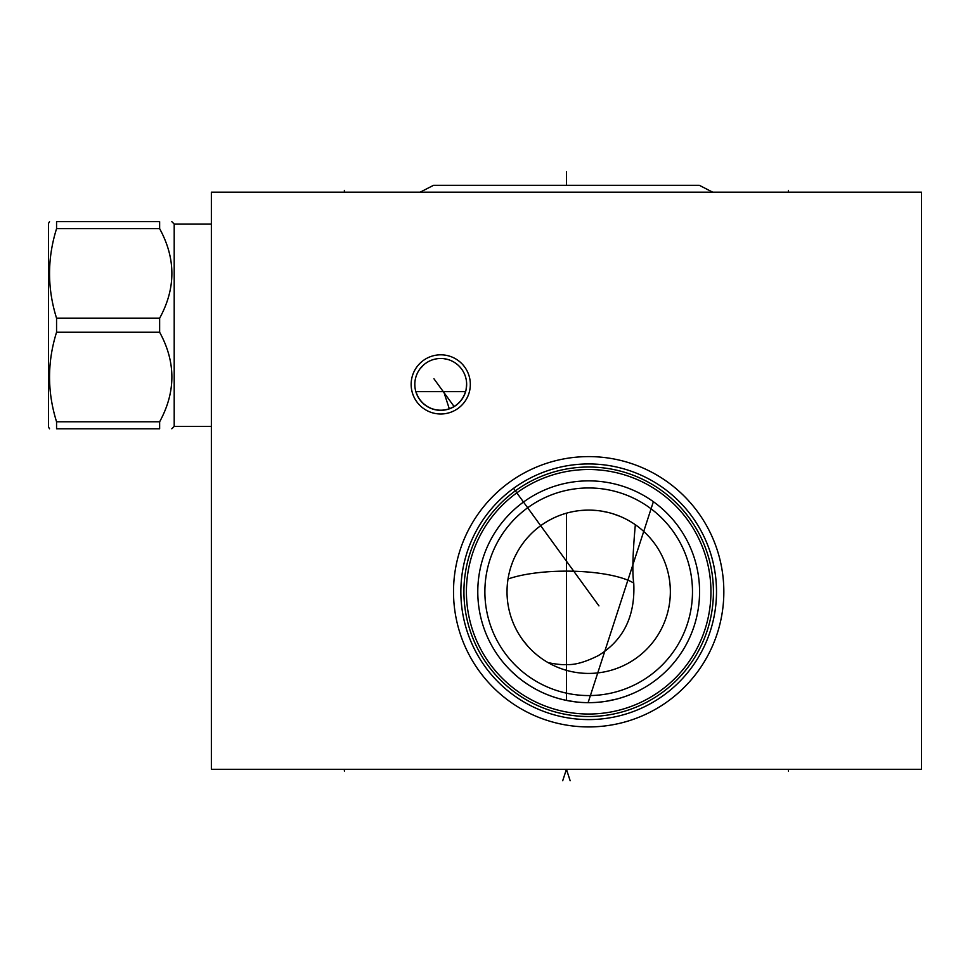 <?xml version="1.0" encoding="UTF-8"?>
<svg xmlns="http://www.w3.org/2000/svg" width="970" height="970" viewBox="0 0 970 970"><rect width="100%" height="100%" fill="white"/><g stroke="black" fill="none" stroke-linecap="round" stroke-linejoin="round"><path stroke-width="1.45" d="M211.363 192.193L211.363 769.295L921.5 769.295L921.5 192.193L211.363 192.193M570.142 780.704L566.432 769.295L640.358 769.295L566.432 769.295L566.432 771.101M453.511 591.761A135.169 135.169 0 0 1 588.681 456.603A135.169 135.169 0 0 1 723.838 591.761A135.169 135.169 0 0 1 588.681 726.93A135.169 135.169 0 0 1 453.511 591.761M418.07 365.387A29.585 29.585 0 0 1 459.756 361.737A29.585 29.585 0 0 1 463.405 403.423A29.585 29.585 0 0 1 421.72 407.073A29.585 29.585 0 0 1 418.07 365.387M460.859 591.761A127.822 127.822 0 0 1 588.681 463.939A127.822 127.822 0 0 1 716.503 591.761A127.822 127.822 0 0 1 588.681 719.582A127.822 127.822 0 0 1 460.859 591.761M512.221 489.329L511.166 490.129M508.801 491.972L507.613 492.93M506.437 493.912L505.285 494.894M505.249 494.918L503.503 496.446M502.921 496.967L501.805 497.998M500.75 498.98L499.768 499.926M498.895 500.775L498.131 501.538M496.979 502.702L501.053 498.701M502.072 497.755L503.151 496.761M504.303 495.743L505.515 494.688M508.062 492.566L509.395 491.499M510.753 490.444L512.136 489.389M513.542 488.346L598.939 605.874M514.973 487.328L516.404 486.334M517.834 485.364L519.253 484.43M522.066 482.66L523.448 481.835M524.77 481.059L526.055 480.332M527.268 479.653L528.347 479.071M529.487 478.465L530.384 478.004M529.85 478.283L529.014 478.719M528.82 478.816L526.613 480.017M526.298 480.198L525.073 480.89M523.691 481.69L522.393 482.466M519.75 484.115L518.465 484.951M515.967 486.625L514.755 487.486M463.927 591.761A124.754 124.754 0 0 1 588.681 467.019A124.754 124.754 0 0 1 713.423 591.761A124.754 124.754 0 0 1 588.681 716.515A124.754 124.754 0 0 1 463.927 591.761M466.412 591.761A122.268 122.268 0 0 1 588.681 469.504A122.268 122.268 0 0 1 710.937 591.761A122.268 122.268 0 0 1 588.681 714.029A122.268 122.268 0 0 1 466.412 591.761M477.786 591.761A110.895 110.895 0 0 1 588.681 480.865A110.895 110.895 0 0 1 699.576 591.761A110.895 110.895 0 0 1 588.681 702.668A110.895 110.895 0 0 1 477.786 591.761M581.685 702.438L585.65 702.62M591.033 702.632L592.003 702.607M595.592 702.45L599.23 702.159M602.54 701.795L606.298 701.249M609.208 700.74L614.325 699.661M619.781 698.206L620.461 698.012M620.351 698.048L625.771 696.278M629.203 694.993L630.585 694.447M636.356 691.889L634.465 692.774M632.234 693.756L626.802 695.902M616.884 699.018L606.068 701.286M602.431 701.807L598.781 702.195M595.168 702.474L591.554 702.62M587.966 702.656L584.376 702.583M580.812 702.377L578.872 702.231M577.235 702.074L573.646 701.637M570.045 701.092L562.745 699.588M507.371 667.178L508.607 668.5M509.783 669.7L511.166 671.07M511.093 670.997L517.362 676.684M518.356 677.521L519.738 678.624M522.745 680.94L527.874 684.505M530.99 686.469L535.767 689.221M539.393 691.101L540.581 691.683M540.678 691.731L544.255 693.38M545.201 693.78L548.074 694.956M551.275 696.169L555.507 697.588M558.95 698.606L562.77 699.588M567.571 700.631L576.932 702.037M559.023 698.618L555.264 697.503M551.457 696.23L547.577 694.762M545.14 693.756L543.636 693.101M539.635 691.222L535.573 689.124M531.475 686.772L527.328 684.153M523.182 681.255L519.047 678.078M518.647 677.751L516.974 676.357M509.99 669.906L508.474 668.354M507.431 667.239L504.085 663.48M622.691 486.212L623.904 486.6L622.691 486.212M625.31 487.086L626.899 487.655L625.31 487.086M628.596 488.298L632.549 489.911M639.194 493.039L641.546 494.276L639.194 493.039M643.959 495.621L646.396 497.064L643.959 495.621M648.869 498.616L651.343 500.265L648.869 498.616M670.112 516.476L672.052 518.635L670.112 516.476M675.46 522.697L673.847 520.72L675.447 522.697M676.878 524.528L678.115 526.189L676.878 524.528M632.464 489.874L630.536 489.062M630.452 489.025L628.633 488.31M484.879 591.761A103.802 103.802 0 0 1 588.681 487.958A103.802 103.802 0 0 1 692.483 591.761A103.802 103.802 0 0 1 588.681 695.563A103.802 103.802 0 0 1 484.879 591.761M507.019 591.761A81.662 81.662 0 0 1 588.681 510.099A81.662 81.662 0 0 1 670.343 591.761A81.662 81.662 0 0 1 588.681 673.422A81.662 81.662 0 0 1 507.019 591.761L507.104 588.05M507.358 584.219L507.831 580.23M508.547 576.034L508.704 575.222M510.887 566.904L512.645 561.969M514.815 556.925L517.41 551.881M517.568 551.615L519.884 547.771M520.381 546.983L523.63 542.375M527.049 538.18L530.566 534.385M537.804 527.874L541.466 525.122M545.128 522.684L547.929 520.987M548.753 520.514L552.354 518.623M555.907 516.962L559.435 515.506M562.939 514.258L566.432 513.191L566.432 662.631M570.275 512.196L573.512 511.517M580.557 510.499L587.614 510.099M591.154 510.135L598.296 510.669M601.885 511.166L609.111 512.693M612.688 513.7L619.709 516.222M623.067 517.689L626.28 519.265M629.239 520.878L631.87 522.454M634.15 523.921L636.041 525.231M507.528 600.951L507.249 597.872M507.237 597.762L507.067 594.816M635.338 524.734C632.707 553.676 632.173 573.125 633.749 583.079A73.975 20.394 0 0 0 566.432 571.136A73.975 20.394 180 0 0 508.013 579.017M633.749 583.079C635.374 615.974 623.564 640.151 598.32 655.599C585.128 662.195 574.495 665.165 566.432 664.511C562.636 664.935 556.537 664.329 548.147 662.655M549.202 663.25L549.881 663.625M536.349 654.459L533.633 652.082M530.808 649.379L528.019 646.444M527.935 646.347L522.333 639.375M521.617 638.357L519.726 635.508M517.301 631.446L515.094 627.19M513.13 622.776L511.42 618.229M509.977 613.573L508.813 608.82M419.962 368.903L423.89 364.696M425.575 363.374L427.358 362.198M429.225 361.167L431.189 360.307M431.905 360.028L433.214 359.591M435.3 359.058L437.421 358.694M439.568 358.512L441.726 358.5M443.872 358.67L448.079 359.543M450.116 360.234L452.081 361.095M453.96 362.113L455.754 363.277M459.016 366.029L460.471 367.606M461.805 369.291L462.981 371.11M464.024 373.026L464.909 375.05M465.37 376.348L465.624 377.172M466.17 379.379L466.509 381.683M466.655 384.035L466.049 389.964M465.685 391.431L463.757 396.293M464.4 394.96L462.278 398.803M459.562 402.211L458.968 402.829M448.346 409.17L446.527 409.667M444.26 410.08L443.266 410.201M443.011 410.225L442.235 410.274M439.992 410.31L439.349 410.286M441.265 410.31L438.452 410.225M434.693 409.607L433.832 409.388M428.049 407L426.715 406.2M425.284 405.205L423.745 403.981M423.247 403.532L422.192 402.501M420.665 400.804L419.222 398.852M417.9 396.669L415.851 391.674M416.76 394.269L415.875 391.734M414.917 386.727L414.82 384.29M414.845 383.186L414.93 381.901M415.269 379.597L415.791 377.378M416.482 375.245L417.355 373.207M418.385 371.28L419.561 369.449M416.954 394.705L417.876 396.609M419.173 398.779L420.592 400.707M423.599 403.847L424.533 404.635M428.788 407.412L430.207 408.091M430.086 408.03L431.383 408.576M433.396 409.255L434.196 409.486M436.427 409.958L437.058 410.055M437.858 410.164L438.488 410.225M440.077 410.31L440.78 410.322M441.544 410.31L442.332 410.274M459.804 401.956L460.592 401.059A25.923 25.923 0 0 1 424.072 404.26A25.923 25.923 0 0 1 420.883 367.739A25.923 25.923 0 0 1 457.391 364.55A25.923 25.923 0 0 1 460.592 401.059L461.429 400.004M462.241 398.864L463.029 397.627M464.448 394.863L465.079 393.286M465.066 393.323L466 390.183M462.544 398.403L461.502 399.907M464.788 394.05L464.133 395.542M462.811 397.979L461.744 399.579M460.544 401.107L459.016 402.78M456.967 404.611L455.585 405.642M453.196 407.133L455.039 406.018M453.293 407.073L452.396 407.545M450.225 408.515L448.746 409.049M448.516 409.122L446.673 409.631M442.635 410.249L439.252 410.274M439.931 410.31L438.549 410.225M436.003 409.886L437.143 410.067M433.76 409.364L432.899 409.11M427.249 406.539L428.704 407.351M426.642 406.151L425.03 405.024M429.552 407.788L430.692 408.297M433.663 409.34L437.385 410.104M442.793 410.237L444.442 410.055M444.721 410.007L445.982 409.789M449.971 408.625L451.123 408.152M457.585 404.09L455.985 405.363M454.324 406.478L453.572 406.915M450.808 408.285L449.001 408.964M447.073 409.534L445.351 409.91M432.875 409.097L430.777 408.334M423.029 403.326L421.586 401.871M419.101 398.682L418.118 397.07M415.96 391.625A25.802 25.802 0 0 0 465.503 391.625M433.517 185.319L699.346 185.319L433.517 185.319L699.346 185.319L433.517 185.319L420.143 192.193M699.346 185.319L712.707 192.193L699.346 185.319M211.363 224.021L174.2 224.021L174.2 426.412L171.823 428.788M159.638 421.78L56.563 421.78L56.563 428.788C47.215 428.788 47.215 428.788 56.563 428.788C47.215 428.788 47.215 428.788 56.563 428.788L159.638 428.788C175.958 428.788 175.958 428.788 159.638 428.788C175.958 428.788 175.958 428.788 159.638 428.788L159.638 421.78C175.958 391.928 175.958 362.077 159.638 332.237L159.638 318.208C175.958 288.369 175.958 258.517 159.638 228.665L56.563 228.665L56.563 221.657C47.215 221.657 47.215 221.657 56.563 221.657C47.215 221.657 47.215 221.657 56.563 221.657L159.638 221.657L159.638 228.665M159.638 221.657C175.958 221.657 175.958 221.657 159.638 221.657C175.958 221.657 175.958 221.657 159.638 221.657M159.638 318.208L56.563 318.208C47.215 288.369 47.215 258.517 56.563 228.665M159.638 332.237L56.563 332.237L56.563 318.208M56.563 421.78C47.215 391.928 47.215 362.077 56.563 332.237M49.531 428.788L48.5 427.006L48.5 223.439L49.531 221.657M415.839 391.625L465.624 391.625M454.142 406.588L433.954 378.797M788.464 192.193L788.464 190.399L788.464 192.193M344.386 192.193L344.386 190.399M566.432 171.799L566.432 185.319L566.432 171.799M344.386 769.295L344.386 771.101L344.386 769.295M788.464 769.295L788.464 771.101L788.464 769.295M562.721 780.704L566.432 769.295L566.432 771.126M449.316 408.855L443.714 391.625M566.432 700.413L566.432 605.341M588.087 702.656L653.38 501.696M211.363 426.412L174.2 426.412M174.2 224.021L171.823 221.657"/></g></svg>
